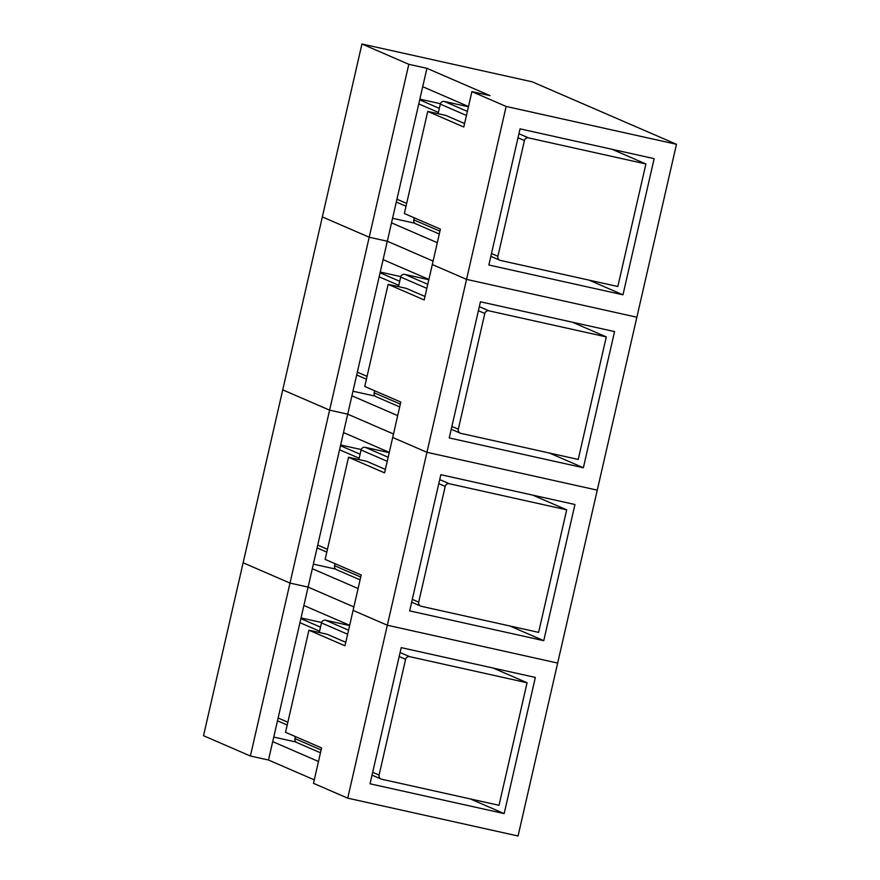 <?xml version="1.0" encoding="UTF-8"?>
<svg xmlns="http://www.w3.org/2000/svg" width="880" height="880" viewBox="0 0 880 880"><rect width="100%" height="100%" fill="white"/><g stroke="black" fill="none" stroke-linecap="round" stroke-linejoin="round"><path stroke-width="1.32" d="M471.9 91.619L506.154 106.447L676.478 144.287L532.268 81.84L361.944 44L203.522 735.713L250.393 756.008L289.993 583.077L243.133 562.782L289.993 583.077L329.604 410.146L282.733 389.851L329.604 410.146L369.204 237.226L322.344 216.931L369.204 237.226L408.815 64.295L426.921 68.321L490.006 95.634L471.9 91.619L463.793 127.017L427.746 111.408L404.349 213.532L440.407 229.141L424.193 299.948L388.135 284.339L364.749 386.452L400.796 402.072L384.582 472.879L348.535 457.259L325.138 559.383L361.196 574.992L344.982 645.799L308.924 630.19L285.538 732.314L321.585 747.923L313.478 783.332L347.732 798.16L518.056 836L557.656 663.069L387.332 625.229L353.089 610.401L387.332 625.229L347.732 798.16M408.815 64.295L361.944 44M676.478 144.287L636.867 317.218L466.543 279.378L432.3 264.539L466.543 279.378L426.943 452.298L392.689 437.47L426.943 452.298L387.332 625.229L557.656 663.069L597.267 490.149L426.943 452.298L597.267 490.149L636.867 317.218L466.543 279.378L506.154 106.447M314.281 779.856L268.499 760.023L308.099 587.103L289.993 583.077L308.099 587.103L353.881 606.925L308.099 587.103L347.71 414.172L329.604 410.146L347.71 414.172L393.492 433.994L347.71 414.172L387.31 241.241L369.204 237.226L387.31 241.241L433.092 261.074L387.31 241.241L426.921 68.321M468.49 106.524L422.708 86.702M622.974 294.811L654.159 158.653L520.047 128.854L488.862 265.012L622.974 294.811L589.05 280.115M437.305 242.693L391.523 222.86M414.832 223.223L392.568 218.284M464.585 123.541L445.852 115.434L427.746 111.408M428.879 279.455L383.108 259.633M583.374 467.742L614.559 331.573L480.436 301.785L449.251 437.943L583.374 467.742L549.439 453.046M397.694 415.613L351.912 395.791M375.232 396.154L352.968 391.215M424.985 296.472L406.241 288.354L388.135 284.339M389.279 452.375L343.497 432.553M543.763 640.673L574.948 504.504L440.836 474.705L409.651 610.874L543.763 640.673L509.839 625.977M358.094 588.544L312.312 568.722M335.621 569.085L313.357 564.135M385.374 469.403L366.641 461.285L348.535 457.259M250.393 756.008L268.499 760.023M349.668 625.306L303.886 605.484M504.163 813.593L535.348 677.435L401.225 647.636L370.04 783.794L504.163 813.593L470.228 798.897M318.483 761.475L272.701 741.642M296.021 742.016L273.757 737.066M345.774 642.323L327.03 634.216L308.924 630.19M468.424 106.799L444.422 101.464A3.498 3.432 113.4 0 0 440.297 104.126L438.097 113.707M645.898 163.966L617.826 286.517L500.478 260.447A3.498 3.432 113.4 0 1 497.904 256.289L524.414 140.558A3.498 3.432 113.4 0 1 528.55 137.896L645.898 163.966L611.963 149.27M414.26 217.822L413.787 219.868A3.498 3.432 113.4 0 0 415.756 223.817L439.285 234.014M440.418 103.708L419.859 99.143M428.824 279.73L404.822 274.395A3.498 3.432 113.4 0 0 400.686 277.057L398.497 286.638M606.287 336.897L578.226 459.437L460.878 433.367A3.498 3.432 113.4 0 1 458.304 429.22L484.803 313.478A3.498 3.432 113.4 0 1 488.939 310.827L606.287 336.897L572.363 322.201M374.649 390.742L374.176 392.788A3.498 3.432 113.4 0 0 376.145 396.748L399.685 406.934M400.807 276.639L380.259 272.063M389.213 452.65L365.211 447.326A3.498 3.432 113.4 0 0 361.086 449.977L358.886 459.558M566.687 509.828L538.615 632.368L421.267 606.298A3.498 3.432 113.4 0 1 418.693 602.151L445.203 486.409A3.498 3.432 113.4 0 1 449.339 483.747L566.687 509.828L532.752 495.132M335.049 563.673L334.576 565.719A3.498 3.432 113.4 0 0 336.534 569.668L360.074 579.865M361.207 449.559L340.648 444.994M349.613 625.581L325.611 620.246A3.498 3.432 113.4 0 0 321.475 622.908L319.286 632.489M527.076 682.748L499.015 805.299L381.667 779.229A3.498 3.432 113.4 0 1 379.093 775.071L405.592 659.34A3.498 3.432 113.4 0 1 409.728 656.678L527.076 682.748L493.152 668.052M295.438 736.604L294.965 738.65A3.498 3.432 113.4 0 0 296.934 742.599L320.474 752.796M321.596 622.49L301.048 617.925M528.55 137.896L518.925 133.727M467.368 111.408L444.422 101.464M524.414 140.558L518.001 137.775M466.444 115.456L440.297 104.126M497.904 256.289L491.491 253.517M439.934 231.187L413.787 219.868M406.67 203.434L396.935 199.221M438.394 112.409L418.77 103.906M439.329 108.361L419.694 99.858M488.939 310.827L479.325 306.658M427.768 284.328L404.822 274.395M484.803 313.478L478.401 310.706M426.844 288.376L400.686 277.057M458.304 429.22L451.891 426.448M400.334 404.118L374.176 392.788M367.059 376.365L357.335 372.152M398.794 285.34L379.159 276.837M399.718 281.292L380.094 272.789M449.339 483.747L439.714 479.589M388.157 457.259L365.211 447.326M445.203 486.409L438.79 483.637M387.233 461.307L361.086 449.977M418.693 602.151L412.28 599.368M360.723 577.049L334.576 565.719M327.459 549.296L317.724 545.083M359.183 458.26L339.559 449.768M360.118 454.212L340.483 445.72M409.728 656.678L400.114 652.509M348.557 630.19L325.611 620.246M405.592 659.34L399.19 656.557M347.622 634.238L321.475 622.908M379.093 775.071L372.68 772.299M321.123 749.969L294.965 738.65M287.848 722.216L278.124 718.003M319.583 631.191L299.948 622.688M320.507 627.143L300.872 618.64M499.873 260.249L490.853 256.333M406.021 206.261L396.286 202.048M460.262 433.169L451.242 429.264M366.41 379.181L356.686 374.968M420.662 606.1L411.642 602.195M326.81 552.112L317.075 547.899M381.051 779.031L372.031 775.126M287.199 725.043L277.475 720.83"/></g></svg>
